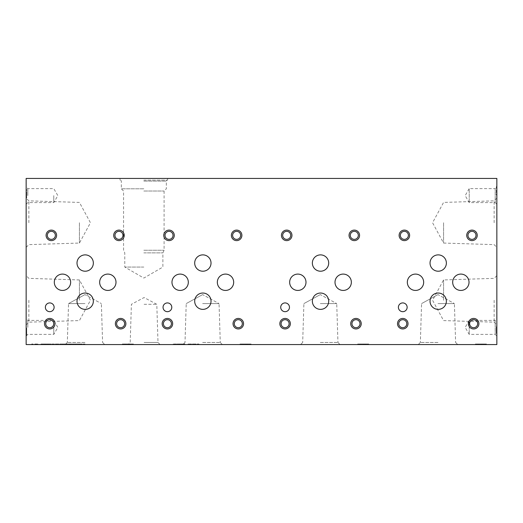 <?xml version="1.0" encoding="UTF-8"?>
<svg xmlns="http://www.w3.org/2000/svg" width="523" height="523" viewBox="0 0 523 523"><rect width="100%" height="100%" fill="white"/><g stroke="black" fill="none" stroke-linecap="round" stroke-linejoin="round"><path stroke-width="0.39" stroke-dasharray="2.62 1.96" d="M143.825 178.435L167.635 178.435L143.825 178.435M496.85 178.435L26.15 178.435L26.15 344.565L496.85 344.565L496.85 178.435M481.605 344.565L475.361 344.565L486.442 344.565L481.631 344.565L481.605 344.01L475.361 344.01L485.436 344.01L475.361 344.01L475.361 344.565L475.361 344.01L486.442 344.01L481.631 344.01L481.631 344.565M363.93 344.565L357.686 344.565L368.767 344.565L363.956 344.565L363.93 344.01L357.686 344.01L367.761 344.01L357.686 344.01L357.686 344.565L357.686 344.01L368.767 344.01L363.956 344.01L363.956 344.565M246.255 344.565L240.011 344.565L251.092 344.565L246.281 344.565L246.255 344.01L240.011 344.01L250.086 344.01L240.011 344.01L240.011 344.565L240.011 344.01L251.092 344.01L246.281 344.01L246.281 344.565M128.58 344.565L122.336 344.565L133.417 344.565L128.606 344.565L128.58 344.01L122.336 344.01L132.411 344.01L122.336 344.01L122.336 344.565L122.336 344.01L133.417 344.01L128.606 344.01L128.606 344.565M187.849 344.565L198.923 344.565L187.849 344.565L187.849 344.01L198.923 344.01L187.849 344.01M173.714 344.565L184.926 344.565L173.714 344.565L173.714 344.01L184.926 344.01L179.546 344.01L183.298 344.01L183.298 344.565L174.904 344.565L174.911 344.01L178.931 344.01L178.931 344.565M183.233 344.01L179.003 344.01L183.233 344.01L183.233 344.565L179.546 344.565L183.298 344.565L183.298 344.01L178.931 344.01M183.233 344.565L174.911 344.565L174.917 344.01L174.904 344.565M79.071 344.565L75.992 344.565L79.3 344.565L79.3 344.01L79.3 344.565L84.961 344.565L79.071 344.565L79.071 344.01L75.992 344.01L79.3 344.01L79.3 344.565L79.3 344.01L84.961 344.01L79.071 344.01L79.071 344.565M81.647 344.565L81.647 344.01M65.905 344.565L75.815 344.565L65.905 344.565L65.905 344.01L75.815 344.01L75.815 344.565M72.73 344.565L72.723 344.01L72.73 344.565M54.15 344.565L65.695 344.565L54.15 344.565L54.15 344.01L51.071 344.01L54.379 344.01L54.379 344.565L54.379 344.01L60.04 344.01L60.04 344.565L60.04 344.01L65.695 344.01L54.15 344.01L54.15 344.565M65.695 344.565L65.689 344.01L65.695 344.565M50.894 344.01L50.476 344.01L50.476 344.565L50.483 344.01L40.984 344.01L40.997 344.565L47.809 344.565L40.984 344.565L40.984 344.01L50.894 344.01L50.894 344.565L47.802 344.565L50.894 344.565M37.028 344.565L31.687 344.565L41.069 344.565L31.687 344.01L37.028 344.01M41.042 344.565L41.042 344.01M144.1 344.565L160.084 344.565L144.1 344.565M437.986 344.565L418.256 344.565L437.986 344.565M320.311 344.565L300.581 344.565L320.311 344.565M202.636 344.565L182.906 344.565L202.636 344.565M84.961 344.565L65.231 344.565L104.685 344.565L65.231 344.565L84.961 344.565L84.961 344.01L84.961 344.565M477.342 344.565L483.507 344.565L477.342 344.565L477.342 344.01L482.742 344.01L477.342 344.01L477.342 344.565M35.924 344.565L37.904 344.565L35.924 344.565L35.924 344.01L34.838 344.01L37.904 344.01L35.924 344.01M143.825 191.032L164.091 191.032L143.825 191.032M143.825 188.79L121.316 188.79L143.825 188.79M143.825 181.108L166.334 181.108L143.825 181.108M143.825 180.154L167.635 180.154L143.825 180.154M496.85 318.742L496.85 336.054L496.85 318.742L495.183 320.409L495.183 334.387L495.183 320.409L469.209 320.409L469.209 334.387L469.209 320.409L465.176 327.398L469.209 334.387L495.183 334.387L496.85 336.054M53.791 327.398L53.791 334.387L53.791 327.398M27.817 327.398L27.817 320.409L27.817 327.398M26.15 327.398L26.15 318.742L26.15 327.398M496.85 186.946L496.85 204.258L496.85 186.946L495.183 188.613L495.183 202.591L495.183 188.613L469.209 188.613L469.209 202.591L469.209 188.613L465.176 195.602L469.209 202.591L495.183 202.591L496.85 204.258M53.791 195.602L53.791 202.591L53.791 195.602M27.817 195.602L27.817 188.613L27.817 195.602M26.15 195.602L26.15 186.946L26.15 195.602M408.385 235.363A4.014 4.014 0 0 0 402.364 231.885A4.014 4.014 0 0 0 402.364 238.834A4.014 4.014 0 0 0 408.385 235.363M290.71 235.363A4.014 4.014 0 0 0 284.689 231.885A4.014 4.014 0 0 0 284.689 238.834A4.014 4.014 0 0 0 290.71 235.363M173.035 235.363A4.014 4.014 0 0 0 167.014 231.885A4.014 4.014 0 0 0 167.014 238.834A4.014 4.014 0 0 0 173.035 235.363M55.36 235.363A4.014 4.014 0 0 0 49.339 231.885A4.014 4.014 0 0 0 49.339 238.834A4.014 4.014 0 0 0 55.36 235.363M406.776 323.685A4.014 4.014 0 0 0 400.762 320.213A4.014 4.014 0 0 0 400.762 327.163A4.014 4.014 0 0 0 406.776 323.685M289.101 323.685A4.014 4.014 0 0 0 283.087 320.213A4.014 4.014 0 0 0 283.087 327.163A4.014 4.014 0 0 0 289.101 323.685M171.426 323.685A4.014 4.014 0 0 0 165.412 320.213A4.014 4.014 0 0 0 165.412 327.163A4.014 4.014 0 0 0 171.426 323.685M53.751 323.685A4.014 4.014 0 0 0 47.737 320.213A4.014 4.014 0 0 0 47.737 327.163A4.014 4.014 0 0 0 53.751 323.685M477.662 323.685A4.014 4.014 0 0 0 471.641 320.213A4.014 4.014 0 0 0 471.641 327.163A4.014 4.014 0 0 0 477.662 323.685M359.987 323.685A4.014 4.014 0 0 0 353.966 320.213A4.014 4.014 0 0 0 353.966 327.163A4.014 4.014 0 0 0 359.987 323.685M242.312 323.685A4.014 4.014 0 0 0 236.291 320.213A4.014 4.014 0 0 0 236.291 327.163A4.014 4.014 0 0 0 242.312 323.685M124.637 323.685A4.014 4.014 0 0 0 118.616 320.213A4.014 4.014 0 0 0 118.616 327.163A4.014 4.014 0 0 0 124.637 323.685M475.995 235.363A4.014 4.014 0 0 0 469.981 231.885A4.014 4.014 0 0 0 469.981 238.834A4.014 4.014 0 0 0 475.995 235.363M358.32 235.363A4.014 4.014 0 0 0 352.306 231.885A4.014 4.014 0 0 0 352.306 238.834A4.014 4.014 0 0 0 358.32 235.363M240.645 235.363A4.014 4.014 0 0 0 234.631 231.885A4.014 4.014 0 0 0 234.631 238.834A4.014 4.014 0 0 0 240.645 235.363M122.97 235.363A4.014 4.014 0 0 0 116.956 231.885A4.014 4.014 0 0 0 116.956 238.834A4.014 4.014 0 0 0 122.97 235.363M407.142 307.295A4.374 4.374 0 0 0 400.579 303.51A4.374 4.374 0 0 0 400.579 311.087A4.374 4.374 0 0 0 407.142 307.295M289.467 307.295A4.374 4.374 0 0 0 282.904 303.51A4.374 4.374 0 0 0 282.904 311.087A4.374 4.374 0 0 0 289.467 307.295M171.792 307.295A4.374 4.374 0 0 0 165.229 303.51A4.374 4.374 0 0 0 165.229 311.087A4.374 4.374 0 0 0 171.792 307.295M54.117 307.295A4.374 4.374 0 0 0 47.554 303.51A4.374 4.374 0 0 0 47.554 311.087A4.374 4.374 0 0 0 54.117 307.295M446.374 301.202A8.165 8.165 0 0 0 434.123 294.129A8.165 8.165 0 0 0 434.123 308.276A8.165 8.165 0 0 0 446.374 301.202M328.699 301.202A8.165 8.165 0 0 0 316.448 294.129A8.165 8.165 0 0 0 316.448 308.276A8.165 8.165 0 0 0 328.699 301.202M211.024 301.202A8.165 8.165 0 0 0 198.773 294.129A8.165 8.165 0 0 0 198.773 308.276A8.165 8.165 0 0 0 211.024 301.202M93.349 301.202A8.165 8.165 0 0 0 81.098 294.129A8.165 8.165 0 0 0 81.098 308.276A8.165 8.165 0 0 0 93.349 301.202M446.374 263.049A8.165 8.165 0 0 0 434.123 255.976A8.165 8.165 0 0 0 434.123 270.123A8.165 8.165 0 0 0 446.374 263.049M328.699 263.049A8.165 8.165 0 0 0 316.448 255.976A8.165 8.165 0 0 0 316.448 270.123A8.165 8.165 0 0 0 328.699 263.049M211.024 263.049A8.165 8.165 0 0 0 198.773 255.976A8.165 8.165 0 0 0 198.773 270.123A8.165 8.165 0 0 0 211.024 263.049M93.349 263.049A8.165 8.165 0 0 0 81.098 255.976A8.165 8.165 0 0 0 81.098 270.123A8.165 8.165 0 0 0 93.349 263.049M469.026 282.263A8.165 8.165 0 0 0 456.769 275.19A8.165 8.165 0 0 0 456.769 289.337A8.165 8.165 0 0 0 469.026 282.263M351.351 282.263A8.165 8.165 0 0 0 339.094 275.19A8.165 8.165 0 0 0 339.094 289.337A8.165 8.165 0 0 0 351.351 282.263M233.676 282.263A8.165 8.165 0 0 0 221.419 275.19A8.165 8.165 0 0 0 221.419 289.337A8.165 8.165 0 0 0 233.676 282.263M116.001 282.263A8.165 8.165 0 0 0 103.744 275.19A8.165 8.165 0 0 0 103.744 289.337A8.165 8.165 0 0 0 116.001 282.263M423.669 282.263A8.165 8.165 0 0 0 411.418 275.19A8.165 8.165 0 0 0 411.418 289.337A8.165 8.165 0 0 0 423.669 282.263M305.994 282.263A8.165 8.165 0 0 0 293.743 275.19A8.165 8.165 0 0 0 293.743 289.337A8.165 8.165 0 0 0 305.994 282.263M188.319 282.263A8.165 8.165 0 0 0 176.068 275.19A8.165 8.165 0 0 0 176.068 289.337A8.165 8.165 0 0 0 188.319 282.263M70.644 282.263A8.165 8.165 0 0 0 58.393 275.19A8.165 8.165 0 0 0 58.393 289.337A8.165 8.165 0 0 0 70.644 282.263M144.1 342.48L157.998 342.48L144.1 342.48M144.1 304.308L156.802 304.308L144.1 304.308M437.986 342.467L420.355 342.467L437.986 342.467M437.986 303.588L454.402 303.588L437.986 303.588M320.311 342.467L337.943 342.467L320.311 342.467M320.311 303.588L336.727 303.588L320.311 303.588M202.636 342.467L220.268 342.467L202.636 342.467M202.636 303.588L219.052 303.588L202.636 303.588M84.961 342.467L67.33 342.467L84.961 342.467M84.961 303.588L68.546 303.588L84.961 303.588M443.576 300.261L443.576 279.942L443.576 300.261M494.137 300.261L494.137 322.161L494.137 300.261M496.85 300.261L496.85 324.875L496.85 300.261M443.576 222.739L443.576 243.058L443.576 222.739M494.137 222.739L494.137 200.839L494.137 222.739M496.85 222.739L496.85 198.125L496.85 222.739M79.424 300.261L79.424 279.942L79.424 300.261M28.863 300.261L28.863 322.161L28.863 300.261M26.15 300.261L26.15 324.875L26.15 300.261M79.424 222.739L79.424 243.058L79.424 222.739M28.863 222.739L28.863 200.839L28.863 222.739M26.15 222.739L26.15 198.125L26.15 222.739M496.85 190.169L496.85 195.046L496.85 190.169L496.294 190.169L496.85 190.169M496.85 328.882L496.85 333.491L496.85 328.882L496.294 328.882L496.294 326.038L496.294 329.045L496.85 329.045M26.15 192.98L26.15 197.884L26.15 189.509L26.15 192.98L26.706 192.98L26.15 192.98M26.15 327.954L26.15 335.4L26.15 327.954L26.706 327.954L26.706 335.4L26.706 327.954L26.15 327.954M26.15 329.359L26.15 333.942L26.15 329.359L26.706 329.359L26.15 329.359M26.706 332.268L26.15 332.268M26.706 332.399L26.15 332.399M26.706 332.556L26.15 332.556M481.297 344.01L481.297 344.565M481.513 344.01L481.513 344.565M480.853 344.01L480.853 344.565M481.036 344.01L481.036 344.565M483.52 344.01L483.52 344.565L483.507 344.01M481.997 344.01L481.997 344.565M363.178 344.01L359.667 344.01L365.067 344.01L363.178 344.01L363.178 344.565L359.667 344.565L363.178 344.565M363.622 344.01L363.622 344.565M359.667 344.01L359.667 344.565L359.667 344.01M363.838 344.01L363.838 344.565M363.361 344.01L363.361 344.565M365.845 344.01L365.845 344.565L365.832 344.01M364.322 344.01L364.322 344.565M245.503 344.01L241.992 344.01L247.392 344.01L245.503 344.01L245.503 344.565L241.992 344.565L245.503 344.565M245.947 344.01L245.947 344.565M241.992 344.01L241.992 344.565L241.992 344.01M246.163 344.01L246.163 344.565M245.686 344.01L245.686 344.565M248.17 344.01L248.17 344.565L248.157 344.01M246.647 344.01L246.647 344.565M127.828 344.01L124.317 344.01L129.717 344.01L127.828 344.01L127.828 344.565L124.317 344.565L127.828 344.565M128.272 344.01L128.272 344.565M124.317 344.01L124.317 344.565L124.317 344.01M128.488 344.01L128.488 344.565M128.011 344.01L128.011 344.565M130.495 344.01L130.495 344.565L130.482 344.01M128.972 344.01L128.972 344.565M480.774 344.01L482.814 344.01L480.774 344.01L480.774 344.565L478.774 344.565L482.814 344.565L480.774 344.565M478.774 344.01L478.774 344.565M482.814 344.01L482.814 344.565M479.879 344.01L479.879 344.565M486.442 344.01L486.442 344.565M484.684 344.01L484.684 344.565M483.285 344.01L483.285 344.565M478.323 344.01L478.323 344.565M477.009 344.01L477.009 344.565M475.361 344.01L475.361 344.565M363.099 344.01L365.139 344.01L363.099 344.01L363.099 344.565L361.099 344.565L365.139 344.565L363.099 344.565M361.099 344.01L361.099 344.565M365.139 344.01L365.139 344.565M362.204 344.01L362.204 344.565M368.767 344.01L368.767 344.565M367.009 344.01L367.009 344.565M365.61 344.01L365.61 344.565M360.648 344.01L360.648 344.565M359.334 344.01L359.334 344.565M357.686 344.01L357.686 344.565M245.424 344.01L247.464 344.01L245.424 344.01L245.424 344.565L243.424 344.565L247.464 344.565L245.424 344.565M243.424 344.01L243.424 344.565M247.464 344.01L247.464 344.565M244.529 344.01L244.529 344.565M251.092 344.01L251.092 344.565M249.334 344.01L249.334 344.565M247.935 344.01L247.935 344.565M242.973 344.01L242.973 344.565M241.659 344.01L241.659 344.565M240.011 344.01L240.011 344.565M127.749 344.01L129.789 344.01L127.749 344.01L127.749 344.565L125.749 344.565L129.789 344.565L127.749 344.565M125.749 344.01L125.749 344.565M129.789 344.01L129.789 344.565M126.854 344.01L126.854 344.565M133.417 344.01L133.417 344.565M131.659 344.01L131.659 344.565M130.26 344.01L130.26 344.565M125.298 344.01L125.298 344.565M123.984 344.01L123.984 344.565M122.336 344.01L122.336 344.565M193.262 344.01L195.295 344.01L193.262 344.01L193.262 344.565L191.255 344.565L195.295 344.565L193.262 344.565M191.255 344.01L191.255 344.565M195.295 344.01L195.295 344.565M192.366 344.01L192.366 344.565M194.118 344.01L194.118 344.565M198.923 344.01L198.923 344.565M197.171 344.01L197.171 344.565M195.772 344.01L195.772 344.565M190.81 344.01L190.81 344.565M189.489 344.01L189.489 344.565M174.911 344.01L173.714 344.01M173.884 344.01L173.884 344.565M179.546 344.01L179.546 344.565L179.546 344.01M184.743 344.01L184.743 344.565M178.984 344.01L178.984 344.565L179.003 344.01M179.585 344.01L179.585 344.565M184.926 344.01L184.926 344.565L184.926 344.01M182.409 344.01L182.409 344.565M177.029 344.01L177.029 344.565M176.454 344.01L176.454 344.565M75.992 344.01L75.992 344.565L75.992 344.01M69.768 344.01L72.174 344.01L69.768 344.01L69.768 344.565M75.815 344.01L75.397 344.01L75.397 344.565L75.404 344.01L65.905 344.01M69.219 344.01L69.219 344.565M70.298 344.01L70.298 344.565M72.174 344.01L72.174 344.565L72.174 344.01M70.422 344.01L70.422 344.565M70.154 344.01L70.154 344.565M68.232 344.01L68.232 344.565M70.651 344.01L70.651 344.565M69.311 344.01L69.311 344.565M66.16 344.01L66.16 344.565M69.507 344.01L69.507 344.565M70.383 344.01L70.383 344.565M72.756 344.01L72.756 344.565M73.429 344.01L73.429 344.565M75.397 344.01L75.397 344.565M70.618 344.01L70.618 344.565M67.683 344.01L67.683 344.565M67.402 344.01L67.402 344.565M59.759 344.01L59.759 344.565M60.138 344.01L60.138 344.565M62.387 344.01L62.387 344.565L62.387 344.01M56.726 344.01L56.726 344.565L56.726 344.01M51.071 344.01L51.071 344.565L51.071 344.01M44.298 344.01L44.298 344.565M45.377 344.01L45.377 344.565M47.253 344.01L47.253 344.565L47.253 344.01M45.501 344.01L45.501 344.565M45.233 344.01L45.233 344.565M43.311 344.01L43.311 344.565M45.73 344.01L45.73 344.565M44.396 344.01L44.396 344.565M41.239 344.01L41.239 344.565M44.586 344.01L44.586 344.565M45.462 344.01L45.462 344.565M47.835 344.01L47.835 344.565L47.809 344.01M48.508 344.01L48.508 344.565M50.476 344.01L50.476 344.565M47.802 344.01L47.802 344.565M45.697 344.01L45.697 344.565M42.762 344.01L42.762 344.565M42.481 344.01L42.481 344.565M37.891 344.01L37.891 344.565M37.904 344.01L37.904 344.565M34.838 344.01L34.838 344.565L34.838 344.01M35.852 344.01L35.852 344.565M36.577 344.01L36.577 344.565M31.687 344.01L31.687 344.565L31.687 344.01M143.825 267.063L124.775 267.063L143.825 267.063M143.825 252.871L162.875 252.871L143.825 252.871M143.825 250.256L164.091 250.256L143.825 250.256M26.706 194.386L26.15 194.386L26.706 194.386L26.706 197.884L26.15 197.884L26.706 197.884L26.706 189.509L26.15 189.509L26.706 189.509L26.706 194.386M496.294 329.045L496.294 333.491L496.85 333.491L496.294 333.491L496.294 332.085L496.85 332.085L496.85 327.503L496.85 332.085L496.294 332.085L496.294 328.882M496.294 329.176L496.294 332.085L496.294 327.503L496.294 329.176L496.85 329.176M496.294 332.085L496.85 332.085L496.294 332.085M496.294 186.678L496.85 186.678L496.294 186.678L496.294 195.046L496.85 195.046L496.294 195.046L496.294 191.575L496.85 191.575L496.294 191.575L496.294 186.678M26.706 332.046L26.15 332.046M181.749 344.01L181.749 344.565M71.233 344.01L71.233 344.565M70.808 344.01L70.808 344.565M71.076 344.01L71.076 344.565M65.918 344.01L65.918 344.565M44.847 344.01L44.847 344.565M46.318 344.01L46.318 344.565M45.893 344.01L45.893 344.565M46.161 344.01L46.161 344.565M496.294 329.392L496.85 329.392M120.761 180.154L121.316 181.108L121.316 188.79L123.559 191.032L123.559 250.256L124.775 252.871L124.775 267.063L143.825 278.066L162.875 267.063L162.875 252.871L164.091 250.256L164.091 191.032L166.334 188.79L166.334 181.108L166.889 180.154M167.635 180.154L167.635 178.435M120.015 180.154L120.015 178.435M26.15 336.054L27.817 334.387L53.791 334.387L57.824 327.398L53.791 320.409L27.817 320.409L26.15 318.742M26.15 204.258L27.817 202.591L53.791 202.591L57.824 195.602L53.791 188.613L27.817 188.613L26.15 186.946M160.084 344.565L157.998 342.48L156.802 304.308L144.1 297.548L131.397 304.308L130.207 342.48L128.122 344.565M420.355 342.467L418.256 344.565L420.355 342.467L421.571 303.588L420.355 342.467M455.618 342.467L457.71 344.565L455.618 342.467L454.402 303.588L455.618 342.467M437.986 294.612L421.571 303.588L437.986 294.612L454.402 303.588L437.986 294.612M302.68 342.467L300.581 344.565L302.68 342.467L303.896 303.588L302.68 342.467M337.943 342.467L340.035 344.565L337.943 342.467L336.727 303.588L337.943 342.467M320.311 294.612L303.896 303.588L320.311 294.612L336.727 303.588L320.311 294.612M185.005 342.467L182.906 344.565L185.005 342.467L186.221 303.588L185.005 342.467M220.268 342.467L222.36 344.565L220.268 342.467L219.052 303.588L220.268 342.467M202.636 294.612L186.221 303.588L202.636 294.612L219.052 303.588L202.636 294.612M67.33 342.467L65.231 344.565L67.33 342.467L68.546 303.588L67.33 342.467M102.593 342.467L104.685 344.565L102.593 342.467L101.377 303.588L102.593 342.467M84.961 294.612L68.546 303.588L84.961 294.612L101.377 303.588L84.961 294.612M496.85 275.654L494.137 278.367L443.576 279.942L432.56 300.261L443.576 320.579L494.137 322.161L496.85 324.875M496.85 198.125L494.137 200.839L443.576 202.421L432.56 222.739L443.576 243.058L494.137 244.633L496.85 247.346M26.15 324.875L28.863 322.161L79.424 320.579L90.44 300.261L79.424 279.942L28.863 278.367L26.15 275.654M26.15 247.346L28.863 244.633L79.424 243.058L90.44 222.739L79.424 202.421L28.863 200.839L26.15 198.125M26.15 333.942L26.706 333.942M26.15 335.4L26.706 335.4M482.742 344.565L482.742 344.01M484.756 344.565L484.756 344.01M485.436 344.565L485.436 344.01M365.067 344.565L365.067 344.01M367.081 344.565L367.081 344.01M367.761 344.565L367.761 344.01M247.392 344.565L247.392 344.01M249.406 344.565L249.406 344.01M250.086 344.565L250.086 344.01M129.717 344.565L129.717 344.01M131.731 344.565L131.731 344.01M132.411 344.565L132.411 344.01M173.198 344.565L173.198 344.01M496.85 326.038L496.294 326.038M496.85 327.503L496.294 327.503"/><path stroke-width="0.78" d="M496.85 178.435L26.15 178.435L26.15 344.565L496.85 344.565L496.85 178.435M409.633 235.363A5.263 5.263 0 0 0 401.742 230.806A5.263 5.263 0 0 0 401.742 239.92A5.263 5.263 0 0 0 409.633 235.363M291.958 235.363A5.263 5.263 0 0 0 284.067 230.806A5.263 5.263 0 0 0 284.067 239.92A5.263 5.263 0 0 0 291.958 235.363M174.283 235.363A5.263 5.263 0 0 0 166.392 230.806A5.263 5.263 0 0 0 166.392 239.92A5.263 5.263 0 0 0 174.283 235.363M56.608 235.363A5.263 5.263 0 0 0 48.717 230.806A5.263 5.263 0 0 0 48.717 239.92A5.263 5.263 0 0 0 56.608 235.363M408.025 323.685A5.263 5.263 0 0 0 400.134 319.135A5.263 5.263 0 0 0 400.134 328.241A5.263 5.263 0 0 0 408.025 323.685M290.35 323.685A5.263 5.263 0 0 0 282.459 319.135A5.263 5.263 0 0 0 282.459 328.241A5.263 5.263 0 0 0 290.35 323.685M172.675 323.685A5.263 5.263 0 0 0 164.784 319.135A5.263 5.263 0 0 0 164.784 328.241A5.263 5.263 0 0 0 172.675 323.685M55 323.685A5.263 5.263 0 0 0 47.109 319.135A5.263 5.263 0 0 0 47.109 328.241A5.263 5.263 0 0 0 55 323.685M478.911 323.685A5.263 5.263 0 0 0 471.014 319.135A5.263 5.263 0 0 0 471.014 328.241A5.263 5.263 0 0 0 478.911 323.685M361.236 323.685A5.263 5.263 0 0 0 353.339 319.135A5.263 5.263 0 0 0 353.339 328.241A5.263 5.263 0 0 0 361.236 323.685M243.561 323.685A5.263 5.263 0 0 0 235.664 319.135A5.263 5.263 0 0 0 235.664 328.241A5.263 5.263 0 0 0 243.561 323.685M125.886 323.685A5.263 5.263 0 0 0 117.989 319.135A5.263 5.263 0 0 0 117.989 328.241A5.263 5.263 0 0 0 125.886 323.685M477.244 235.363A5.263 5.263 0 0 0 469.353 230.806A5.263 5.263 0 0 0 469.353 239.92A5.263 5.263 0 0 0 477.244 235.363M359.569 235.363A5.263 5.263 0 0 0 351.678 230.806A5.263 5.263 0 0 0 351.678 239.92A5.263 5.263 0 0 0 359.569 235.363M241.894 235.363A5.263 5.263 0 0 0 234.003 230.806A5.263 5.263 0 0 0 234.003 239.92A5.263 5.263 0 0 0 241.894 235.363M124.219 235.363A5.263 5.263 0 0 0 116.328 230.806A5.263 5.263 0 0 0 116.328 239.92A5.263 5.263 0 0 0 124.219 235.363M407.142 307.295A4.374 4.374 0 0 0 400.579 303.51A4.374 4.374 0 0 0 400.579 311.087A4.374 4.374 0 0 0 407.142 307.295M289.467 307.295A4.374 4.374 0 0 0 282.904 303.51A4.374 4.374 0 0 0 282.904 311.087A4.374 4.374 0 0 0 289.467 307.295M171.792 307.295A4.374 4.374 0 0 0 165.229 303.51A4.374 4.374 0 0 0 165.229 311.087A4.374 4.374 0 0 0 171.792 307.295M54.117 307.295A4.374 4.374 0 0 0 47.554 303.51A4.374 4.374 0 0 0 47.554 311.087A4.374 4.374 0 0 0 54.117 307.295M446.374 301.202A8.165 8.165 0 0 0 434.123 294.129A8.165 8.165 0 0 0 434.123 308.276A8.165 8.165 0 0 0 446.374 301.202M328.699 301.202A8.165 8.165 0 0 0 316.448 294.129A8.165 8.165 0 0 0 316.448 308.276A8.165 8.165 0 0 0 328.699 301.202M211.024 301.202A8.165 8.165 0 0 0 198.773 294.129A8.165 8.165 0 0 0 198.773 308.276A8.165 8.165 0 0 0 211.024 301.202M93.349 301.202A8.165 8.165 0 0 0 81.098 294.129A8.165 8.165 0 0 0 81.098 308.276A8.165 8.165 0 0 0 93.349 301.202M446.374 263.049A8.165 8.165 0 0 0 434.123 255.976A8.165 8.165 0 0 0 434.123 270.123A8.165 8.165 0 0 0 446.374 263.049M328.699 263.049A8.165 8.165 0 0 0 316.448 255.976A8.165 8.165 0 0 0 316.448 270.123A8.165 8.165 0 0 0 328.699 263.049M211.024 263.049A8.165 8.165 0 0 0 198.773 255.976A8.165 8.165 0 0 0 198.773 270.123A8.165 8.165 0 0 0 211.024 263.049M93.349 263.049A8.165 8.165 0 0 0 81.098 255.976A8.165 8.165 0 0 0 81.098 270.123A8.165 8.165 0 0 0 93.349 263.049M469.026 282.263A8.165 8.165 0 0 0 456.769 275.19A8.165 8.165 0 0 0 456.769 289.337A8.165 8.165 0 0 0 469.026 282.263M351.351 282.263A8.165 8.165 0 0 0 339.094 275.19A8.165 8.165 0 0 0 339.094 289.337A8.165 8.165 0 0 0 351.351 282.263M233.676 282.263A8.165 8.165 0 0 0 221.419 275.19A8.165 8.165 0 0 0 221.419 289.337A8.165 8.165 0 0 0 233.676 282.263M116.001 282.263A8.165 8.165 0 0 0 103.744 275.19A8.165 8.165 0 0 0 103.744 289.337A8.165 8.165 0 0 0 116.001 282.263M423.669 282.263A8.165 8.165 0 0 0 411.418 275.19A8.165 8.165 0 0 0 411.418 289.337A8.165 8.165 0 0 0 423.669 282.263M305.994 282.263A8.165 8.165 0 0 0 293.743 275.19A8.165 8.165 0 0 0 293.743 289.337A8.165 8.165 0 0 0 305.994 282.263M188.319 282.263A8.165 8.165 0 0 0 176.068 275.19A8.165 8.165 0 0 0 176.068 289.337A8.165 8.165 0 0 0 188.319 282.263M70.644 282.263A8.165 8.165 0 0 0 58.393 275.19A8.165 8.165 0 0 0 58.393 289.337A8.165 8.165 0 0 0 70.644 282.263M408.385 235.363A4.014 4.014 0 0 0 402.364 231.885A4.014 4.014 0 0 0 402.364 238.834A4.014 4.014 0 0 0 408.385 235.363M290.71 235.363A4.014 4.014 0 0 0 284.689 231.885A4.014 4.014 0 0 0 284.689 238.834A4.014 4.014 0 0 0 290.71 235.363M173.035 235.363A4.014 4.014 0 0 0 167.014 231.885A4.014 4.014 0 0 0 167.014 238.834A4.014 4.014 0 0 0 173.035 235.363M55.36 235.363A4.014 4.014 0 0 0 49.339 231.885A4.014 4.014 0 0 0 49.339 238.834A4.014 4.014 0 0 0 55.36 235.363M406.776 323.685A4.014 4.014 0 0 0 400.762 320.213A4.014 4.014 0 0 0 400.762 327.163A4.014 4.014 0 0 0 406.776 323.685M289.101 323.685A4.014 4.014 0 0 0 283.087 320.213A4.014 4.014 0 0 0 283.087 327.163A4.014 4.014 0 0 0 289.101 323.685M171.426 323.685A4.014 4.014 0 0 0 165.412 320.213A4.014 4.014 0 0 0 165.412 327.163A4.014 4.014 0 0 0 171.426 323.685M53.751 323.685A4.014 4.014 0 0 0 47.737 320.213A4.014 4.014 0 0 0 47.737 327.163A4.014 4.014 0 0 0 53.751 323.685M477.662 323.685A4.014 4.014 0 0 0 471.641 320.213A4.014 4.014 0 0 0 471.641 327.163A4.014 4.014 0 0 0 477.662 323.685M359.987 323.685A4.014 4.014 0 0 0 353.966 320.213A4.014 4.014 0 0 0 353.966 327.163A4.014 4.014 0 0 0 359.987 323.685M242.312 323.685A4.014 4.014 0 0 0 236.291 320.213A4.014 4.014 0 0 0 236.291 327.163A4.014 4.014 0 0 0 242.312 323.685M124.637 323.685A4.014 4.014 0 0 0 118.616 320.213A4.014 4.014 0 0 0 118.616 327.163A4.014 4.014 0 0 0 124.637 323.685M475.995 235.363A4.014 4.014 0 0 0 469.981 231.885A4.014 4.014 0 0 0 469.981 238.834A4.014 4.014 0 0 0 475.995 235.363M358.32 235.363A4.014 4.014 0 0 0 352.306 231.885A4.014 4.014 0 0 0 352.306 238.834A4.014 4.014 0 0 0 358.32 235.363M240.645 235.363A4.014 4.014 0 0 0 234.631 231.885A4.014 4.014 0 0 0 234.631 238.834A4.014 4.014 0 0 0 240.645 235.363M122.97 235.363A4.014 4.014 0 0 0 116.956 231.885A4.014 4.014 0 0 0 116.956 238.834A4.014 4.014 0 0 0 122.97 235.363"/></g></svg>
